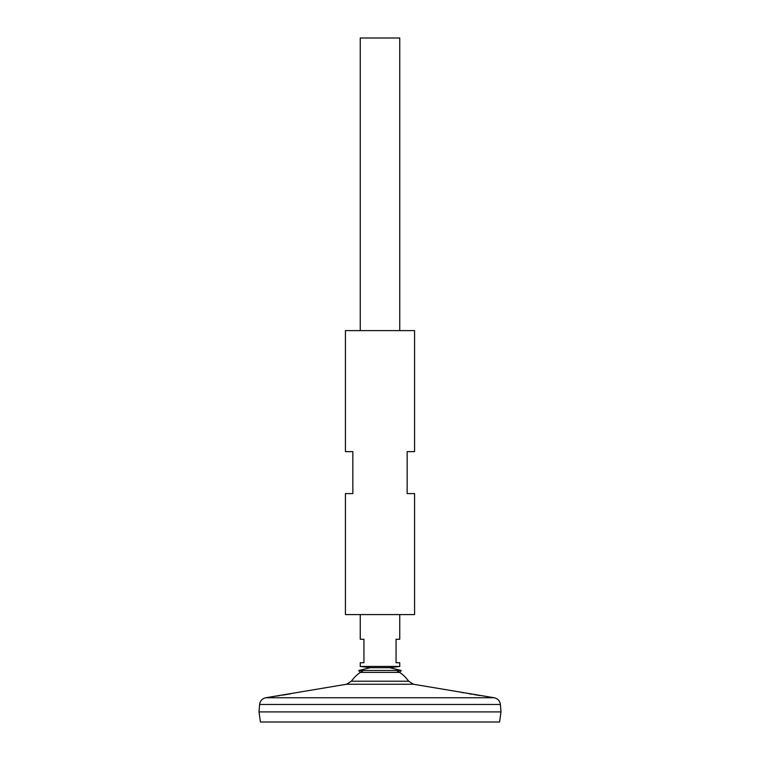 <?xml version="1.0" encoding="UTF-8"?>
<svg xmlns="http://www.w3.org/2000/svg" width="760" height="760" viewBox="0 0 760 760"><rect width="100%" height="100%" fill="white"/><g stroke="black" fill="none" stroke-linecap="round" stroke-linejoin="round"><path stroke-width="1.14" d="M401.233 670.462L358.767 670.462L360.316 672.391L399.684 672.391L401.233 670.462L389.623 667.679L370.376 667.679L360.249 666.444L399.75 666.444L399.75 662.739L396.055 662.739L396.055 639.274L399.75 639.274L399.75 614.583M414.57 330.609L345.43 330.609L345.43 451.611L352.839 451.611L352.839 493.591L345.43 493.591L345.43 614.583L414.57 614.583L414.57 493.591L407.16 493.591L407.16 451.611L414.57 451.611L414.57 330.609M276.308 696.093L277.562 695.913M277.951 695.856L279.927 695.552M282.549 695.144L290.548 693.832M300.656 691.98L301.635 691.79M302.29 691.657L265.772 697.765L494.228 697.765L413.469 684.247L346.531 684.247L302.29 691.657M459.752 692.056L458.28 691.771M480.253 695.581L477.09 695.086M476.729 695.029L474.325 694.64M471.666 694.203L469.081 693.766M463.41 692.759L461.358 692.369M413.469 684.247L408.623 681.207L351.376 681.207A34.979 34.979 0 0 1 363.498 670.462M399.75 666.444L389.623 667.679L370.376 667.679L358.767 670.462M259.606 704.472L259.008 711.873L260.423 722L499.576 722L500.992 711.901L259.027 711.901L500.992 711.901L500.394 704.472L259.606 704.472C260.138 700.834 262.19 698.601 265.772 697.765M399.75 330.609L399.75 38L360.249 38L360.249 330.609M360.249 614.583L360.249 639.274L363.945 639.274L363.945 662.739L360.249 662.739L360.249 666.444M408.633 681.207A34.979 34.979 0 0 0 396.501 670.462M346.531 684.247L351.376 681.207M500.394 704.472C499.861 700.834 497.809 698.601 494.228 697.765"/></g></svg>
